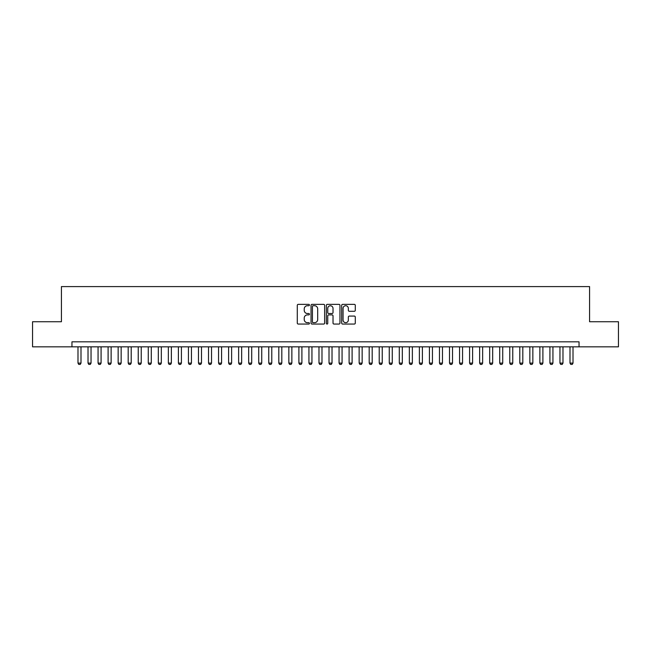 <?xml version="1.0" encoding="UTF-8"?>
<svg xmlns="http://www.w3.org/2000/svg" width="651" height="651" viewBox="0 0 651 651"><rect width="100%" height="100%" fill="white"/><g stroke="black" fill="none" stroke-linecap="round" stroke-linejoin="round"><path stroke-width="0.98" d="M309.437 305.034A0.692 0.692 0 0 0 308.745 304.351L298.272 304.351A0.985 0.985 0 0 0 297.287 305.335L297.287 323.075A0.985 0.985 0 0 0 298.272 324.06L308.745 324.06A0.692 0.692 0 0 0 309.437 323.368A0.692 0.692 0 0 0 308.745 322.676L307.386 322.676A3.157 3.157 0 0 1 304.237 319.527L304.237 318.046A3.157 3.157 0 0 1 307.386 314.897L308.745 314.897A0.692 0.692 0 0 0 309.437 314.205A0.692 0.692 0 0 0 308.745 313.513L307.386 313.513A3.157 3.157 0 0 1 304.237 310.356L304.237 308.883A3.157 3.157 0 0 1 307.386 305.726L308.745 305.726A0.692 0.692 0 0 0 309.437 305.034M354.307 311.3A0.985 0.985 0 0 0 355.291 310.307L355.291 305.335A0.985 0.985 0 0 0 354.307 304.351L342.67 304.351A0.985 0.985 0 0 0 341.685 305.335L341.685 323.075A0.985 0.985 0 0 0 342.67 324.06L354.307 324.06A0.985 0.985 0 0 0 355.291 323.075L355.291 317.061A0.985 0.985 0 0 0 354.307 316.077L349.327 316.077A0.985 0.985 0 0 0 348.342 317.061L348.342 320.04A2.637 2.637 0 0 1 345.705 322.676A2.637 2.637 0 0 1 343.069 320.04L343.069 308.362A2.637 2.637 0 0 1 345.705 305.726A2.637 2.637 0 0 1 348.342 308.362L348.342 310.307A0.985 0.985 0 0 0 349.327 311.3L354.307 311.3M71.96 346.837L32.55 346.837L32.55 321.732L61.422 321.732L61.422 286.595L589.578 286.595L589.578 321.732L618.45 321.732L618.45 346.837L579.04 346.837L579.04 341.816L71.96 341.816L71.96 346.837L579.04 346.837M324.637 305.335A0.985 0.985 0 0 0 323.653 304.351L312.024 304.351A0.985 0.985 0 0 0 311.04 305.335L311.04 323.075A0.985 0.985 0 0 0 312.024 324.06L323.653 324.06A0.985 0.985 0 0 0 324.637 323.075L324.637 305.335M327.347 304.351L338.976 304.351A0.985 0.985 0 0 1 339.96 305.335L339.96 323.075A0.985 0.985 0 0 1 338.976 324.06L334.004 324.06A0.985 0.985 0 0 1 333.019 323.075L333.019 315.881A0.985 0.985 0 0 0 332.026 314.897L328.731 314.897A0.985 0.985 0 0 0 327.746 315.881L327.746 323.368A0.692 0.692 0 0 1 327.054 324.06A0.692 0.692 0 0 1 326.363 323.368L326.363 305.335A0.985 0.985 0 0 1 327.347 304.351M313.107 305.726A0.692 0.692 0 0 0 312.415 306.418L312.415 321.993A0.692 0.692 0 0 0 313.107 322.676L314.539 322.676A3.157 3.157 0 0 0 317.688 319.527L317.688 308.883A3.157 3.157 0 0 0 314.539 305.726L313.107 305.726M333.019 308.411A2.637 2.637 0 0 0 330.382 305.775A2.637 2.637 0 0 0 327.746 308.411L327.746 312.529A0.985 0.985 0 0 0 328.731 313.513L332.026 313.513A0.985 0.985 0 0 0 333.019 312.529L333.019 308.411M77.99 346.837L77.99 363.103L81.001 363.103L81.001 346.837M81.001 363.103L80.244 364.405L78.738 364.405L77.99 363.103M88.023 346.837L88.023 363.103L91.042 363.103L91.042 346.837M91.042 363.103L90.286 364.405L88.78 364.405L88.023 363.103M98.065 346.837L98.065 363.103L101.084 363.103L101.084 346.837M101.084 363.103L100.327 364.405L98.822 364.405L98.065 363.103M108.107 346.837L108.107 363.103L111.126 363.103L111.126 346.837M111.126 363.103L110.369 364.405L108.863 364.405L108.107 363.103M118.148 346.837L118.148 363.103L121.159 363.103L121.159 346.837M121.159 363.103L120.411 364.405L118.905 364.405L118.148 363.103M128.19 346.837L128.19 363.103L131.201 363.103L131.201 346.837M131.201 363.103L130.452 364.405L128.947 364.405L128.19 363.103M138.232 346.837L138.232 363.103L141.243 363.103L141.243 346.837M141.243 363.103L140.494 364.405L138.989 364.405L138.232 363.103M148.273 346.837L148.273 363.103L151.284 363.103L151.284 346.837M151.284 363.103L150.536 364.405L149.03 364.405L148.273 363.103M158.315 346.837L158.315 363.103L161.326 363.103L161.326 346.837M161.326 363.103L160.577 364.405L159.072 364.405L158.315 363.103M168.357 346.837L168.357 363.103L171.368 363.103L171.368 346.837M171.368 363.103L170.619 364.405L169.105 364.405L168.357 363.103M178.398 346.837L178.398 363.103L181.409 363.103L181.409 346.837M181.409 363.103L180.661 364.405L179.147 364.405L178.398 363.103M188.44 346.837L188.44 363.103L191.451 363.103L191.451 346.837M191.451 363.103L190.694 364.405L189.189 364.405L188.44 363.103M198.482 346.837L198.482 363.103L201.493 363.103L201.493 346.837M201.493 363.103L200.736 364.405L199.23 364.405L198.482 363.103M208.523 346.837L208.523 363.103L211.534 363.103L211.534 346.837M211.534 363.103L210.778 364.405L209.272 364.405L208.523 363.103M218.565 346.837L218.565 363.103L221.576 363.103L221.576 346.837M221.576 363.103L220.819 364.405L219.314 364.405L218.565 363.103M228.607 346.837L228.607 363.103L231.618 363.103L231.618 346.837M231.618 363.103L230.861 364.405L229.355 364.405L228.607 363.103M238.64 346.837L238.64 363.103L241.659 363.103L241.659 346.837M241.659 363.103L240.903 364.405L239.397 364.405L238.64 363.103M248.682 346.837L248.682 363.103L251.701 363.103L251.701 346.837M251.701 363.103L250.944 364.405L249.439 364.405L248.682 363.103M258.724 346.837L258.724 363.103L261.743 363.103L261.743 346.837M261.743 363.103L260.986 364.405L259.48 364.405L258.724 363.103M268.765 346.837L268.765 363.103L271.776 363.103L271.776 346.837M271.776 363.103L271.028 364.405L269.522 364.405L268.765 363.103M278.807 346.837L278.807 363.103L281.818 363.103L281.818 346.837M281.818 363.103L281.069 364.405L279.564 364.405L278.807 363.103M288.849 346.837L288.849 363.103L291.86 363.103L291.86 346.837M291.86 363.103L291.111 364.405L289.605 364.405L288.849 363.103M298.89 346.837L298.89 363.103L301.901 363.103L301.901 346.837M301.901 363.103L301.153 364.405L299.647 364.405L298.89 363.103M308.932 346.837L308.932 363.103L311.943 363.103L311.943 346.837M311.943 363.103L311.194 364.405L309.689 364.405L308.932 363.103M318.974 346.837L318.974 363.103L321.985 363.103L321.985 346.837M321.985 363.103L321.236 364.405L319.722 364.405L318.974 363.103M329.015 346.837L329.015 363.103L332.026 363.103L332.026 346.837M332.026 363.103L331.278 364.405L329.764 364.405L329.015 363.103M339.057 346.837L339.057 363.103L342.068 363.103L342.068 346.837M342.068 363.103L341.311 364.405L339.806 364.405L339.057 363.103M349.099 346.837L349.099 363.103L352.11 363.103L352.11 346.837M352.11 363.103L351.353 364.405L349.847 364.405L349.099 363.103M359.14 346.837L359.14 363.103L362.151 363.103L362.151 346.837M362.151 363.103L361.395 364.405L359.889 364.405L359.14 363.103M369.182 346.837L369.182 363.103L372.193 363.103L372.193 346.837M372.193 363.103L371.436 364.405L369.931 364.405L369.182 363.103M379.224 346.837L379.224 363.103L382.235 363.103L382.235 346.837M382.235 363.103L381.478 364.405L379.972 364.405L379.224 363.103M389.257 346.837L389.257 363.103L392.276 363.103L392.276 346.837M392.276 363.103L391.52 364.405L390.014 364.405L389.257 363.103M399.299 346.837L399.299 363.103L402.318 363.103L402.318 346.837M402.318 363.103L401.561 364.405L400.056 364.405L399.299 363.103M409.341 346.837L409.341 363.103L412.36 363.103L412.36 346.837M412.36 363.103L411.603 364.405L410.097 364.405L409.341 363.103M419.382 346.837L419.382 363.103L422.393 363.103L422.393 346.837M422.393 363.103L421.645 364.405L420.139 364.405L419.382 363.103M429.424 346.837L429.424 363.103L432.435 363.103L432.435 346.837M432.435 363.103L431.686 364.405L430.181 364.405L429.424 363.103M439.466 346.837L439.466 363.103L442.477 363.103L442.477 346.837M442.477 363.103L441.728 364.405L440.222 364.405L439.466 363.103M449.507 346.837L449.507 363.103L452.518 363.103L452.518 346.837M452.518 363.103L451.77 364.405L450.264 364.405L449.507 363.103M459.549 346.837L459.549 363.103L462.56 363.103L462.56 346.837M462.56 363.103L461.811 364.405L460.306 364.405L459.549 363.103M469.591 346.837L469.591 363.103L472.602 363.103L472.602 346.837M472.602 363.103L471.853 364.405L470.339 364.405L469.591 363.103M479.632 346.837L479.632 363.103L482.643 363.103L482.643 346.837M482.643 363.103L481.895 364.405L480.381 364.405L479.632 363.103M489.674 346.837L489.674 363.103L492.685 363.103L492.685 346.837M492.685 363.103L491.928 364.405L490.423 364.405L489.674 363.103M499.716 346.837L499.716 363.103L502.727 363.103L502.727 346.837M502.727 363.103L501.97 364.405L500.464 364.405L499.716 363.103M509.757 346.837L509.757 363.103L512.768 363.103L512.768 346.837M512.768 363.103L512.012 364.405L510.506 364.405L509.757 363.103M519.799 346.837L519.799 363.103L522.81 363.103L522.81 346.837M522.81 363.103L522.053 364.405L520.548 364.405L519.799 363.103M529.841 346.837L529.841 363.103L532.852 363.103L532.852 346.837M532.852 363.103L532.095 364.405L530.589 364.405L529.841 363.103M539.874 346.837L539.874 363.103L542.893 363.103L542.893 346.837M542.893 363.103L542.137 364.405L540.631 364.405L539.874 363.103M549.916 346.837L549.916 363.103L552.935 363.103L552.935 346.837M552.935 363.103L552.178 364.405L550.673 364.405L549.916 363.103M559.958 346.837L559.958 363.103L562.977 363.103L562.977 346.837M562.977 363.103L562.22 364.405L560.714 364.405L559.958 363.103M569.999 346.837L569.999 363.103L573.01 363.103L573.01 346.837M573.01 363.103L572.262 364.405L570.756 364.405L569.999 363.103"/></g></svg>
